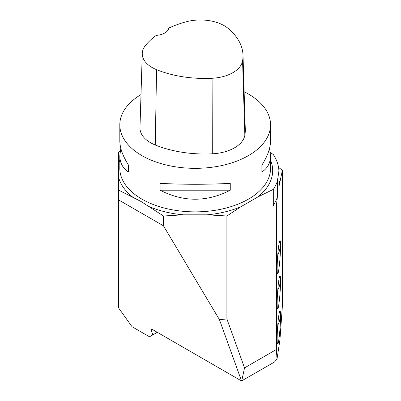 <?xml version="1.0" encoding="UTF-8"?>
<svg xmlns="http://www.w3.org/2000/svg" width="401" height="401" viewBox="0 0 401 401"><rect width="100%" height="100%" fill="white"/><g stroke="black" fill="none" stroke-linecap="round" stroke-linejoin="round"><path stroke-width="0.6" d="M226.901 318.96L244.525 367.887L276.394 349.487L277.001 359.146L274.459 362.048L241.522 380.95L219.452 319.682L226.901 318.96L226.901 215.994L240.851 206.761L257.798 196.976L273.312 189.387L273.312 205.207C273.823 206.174 274.74 206.35 276.073 205.738L276.394 205.628L277.347 197.152L277.347 181.332L278.911 171.001A83.744 48.351 0 0 0 273.312 154.57L270.354 152.51M278.911 171.001L278.911 186.821L282.384 170.265L278.555 167.412M273.312 189.387A83.744 48.351 0 0 0 277.347 181.332M277.001 359.146L279.933 339.807L282.384 306.058L282.384 170.265M279.467 311.988A14.952 8.632 -60 0 1 277.758 325.251M278.845 315.246C279.312 312.224 279.713 310.77 280.048 310.885C280.374 311.151 280.54 312.93 280.545 316.229C280.61 326.234 278.625 345.276 277.642 344.033C276.565 344.088 277.387 324.374 278.845 315.246M279.467 276.82A14.952 8.632 -60 0 1 277.758 290.088M278.845 280.083C279.312 277.056 279.713 275.602 280.048 275.723C280.374 275.983 280.54 277.768 280.545 281.066C280.61 291.071 278.625 310.108 277.642 308.865C276.565 308.92 277.387 289.211 278.845 280.083M279.467 241.658A14.952 8.632 -60 0 1 277.758 254.921M278.845 244.921C279.312 241.893 279.713 240.44 280.048 240.555C280.374 240.821 280.54 242.6 280.545 245.903C280.61 255.903 278.625 274.946 277.642 273.703C276.565 273.758 277.387 254.044 278.845 244.921M241.522 380.95L151.854 329.181L151.037 329.005L150.966 329.692L152.831 334.87L157.267 332.304M276.394 349.487L276.394 205.628M241.723 380.945L244.525 367.887M219.452 319.682L163.468 225.808L118.621 199.914L118.621 190.099L141.047 201.508L163.468 215.994L183.202 214.816L207.167 214.816L226.901 215.994M120.365 150.26A83.744 48.351 0 0 0 118.621 152.395L118.621 190.099M118.621 199.914L118.621 307.958L132.009 326.69L149.503 336.79L152.831 334.87M163.468 215.994L163.468 225.808M244.129 91.734A75.368 43.514 180 0 1 248.48 94.055A75.368 43.514 180 0 1 270.555 124.821A75.368 43.514 180 0 1 224.029 165.022A75.368 43.514 180 0 1 141.889 155.593A75.368 43.514 180 0 1 119.814 124.821A75.368 43.514 180 0 1 140.997 94.576M160.109 190.199L160.109 183.362C183.493 184.575 206.876 184.575 230.259 183.362L230.259 190.199C206.876 202.219 183.493 202.219 160.109 190.199L230.259 190.199M269.562 148.265L270.555 155.763C270.495 162.891 267.612 168.28 261.893 171.934L261.893 165.097C267.612 156.054 270.495 147.944 270.555 140.766L270.555 124.821M119.814 124.821L119.814 140.766C119.874 147.944 122.761 156.054 128.475 165.097L128.475 171.934C122.761 168.28 119.874 162.891 119.814 155.763L120.806 148.265M243.001 55.102L245.287 129.317A86.135 49.729 180 0 1 244.846 135.292A35.889 20.722 180 0 1 212.304 153.809A86.135 49.729 180 0 1 155.252 144.987A35.889 20.722 180 0 1 139.979 127.653L142.265 53.438A33.604 19.403 180 0 1 145.192 45.854A83.854 48.411 180 0 1 156.285 35.373A14.356 8.291 180 0 0 168.846 28.07A83.854 48.411 180 0 1 186.114 21.809A33.604 19.403 180 0 1 227.958 28.286A83.854 48.411 180 0 1 243.001 55.102A83.854 48.411 180 0 1 242.575 60.922A33.604 19.403 180 0 1 212.104 78.26A83.854 48.411 180 0 1 156.565 69.669A33.604 19.403 180 0 1 142.265 53.438M261.893 165.097L261.893 171.934M128.475 171.934L128.475 165.097M276.073 205.738A85.403 49.308 0 0 0 276.469 205.041M279.783 183.182A85.403 49.308 0 0 0 278.911 180.204M273.312 205.207A83.744 48.351 0 0 0 277.347 197.152M119.814 155.763L119.814 168.345A75.368 43.514 0 0 0 141.889 199.117A75.368 43.514 0 0 0 224.029 208.55A75.368 43.514 0 0 0 270.555 168.345L270.555 155.763M118.621 177.528A77.498 44.742 0 0 0 132.571 196.976M119.814 160.2A77.498 44.742 0 0 0 118.621 163.693M257.798 196.976A77.498 44.742 0 0 0 270.555 160.2M207.167 214.816A77.498 44.742 0 0 0 240.851 206.761M149.518 206.761A77.498 44.742 0 0 0 183.202 214.816M150.966 329.692L151.854 329.181M242.575 60.922L244.846 135.292M212.104 78.26L212.304 153.809M156.565 69.669L155.252 144.987"/></g></svg>
